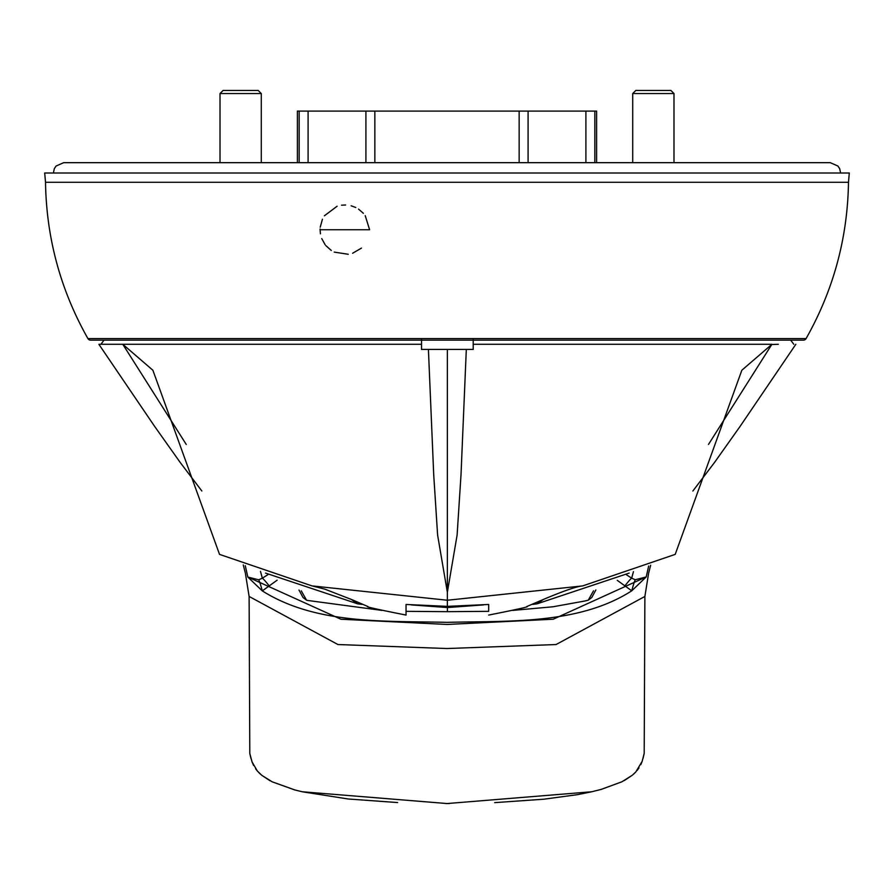 <?xml version="1.0" encoding="UTF-8"?>
<svg xmlns="http://www.w3.org/2000/svg" width="894" height="894" viewBox="0 0 894 894"><rect width="100%" height="100%" fill="white"/><g stroke="black" fill="none" stroke-linecap="round" stroke-linejoin="round"><path stroke-width="1.34" d="M87.914 338.58L806.086 338.58A3.095 3.095 0 0 1 803.393 340.145L90.607 340.145A3.095 3.095 0 0 1 87.914 338.58C60.513 290.081 46.376 237.983 45.516 182.287L44.7 173L849.3 173L848.484 182.287L45.516 182.287M320.097 229.043L320.097 229.747L369.613 229.747L320.097 229.747L320.432 233.826M321.739 238.609L325.137 244.721M325.841 245.615L331.316 250.476M334.222 252.108L348.235 254.276M352.605 253.259L361.444 248.119M519.146 162.674L519.146 111.091L374.854 111.091L374.854 162.674M245.459 573.68L249.113 596.454L249.795 753.407L252.052 761.923L257.338 770.997L261.875 775.377L272.134 781.803L294.875 789.95L302.25 791.771L447.101 803.55L591.772 791.76L601.07 789.424L621.911 781.781L632.27 775.254L635.79 771.98L642.149 761.364L644.194 753.407L644.887 596.454L648.541 573.68M648.653 566.047L646.217 576.943L553.23 619.218L447.067 624.459L340.916 619.229L247.817 577.043L245.291 565.734M633.444 571.635L631.678 578.15L635.288 579.737L646.217 576.943L631.745 590.811C578.563 625.007 507.088 620.704 447.201 622.358C385.493 620.782 316.387 624.895 262.3 590.9L247.817 577.043L258.668 579.793L262.333 578.183L260.478 571.367M277.129 580.195L262.3 590.9A14.293 1.039 75.9 0 0 258.668 579.793M269.217 585.928A12.527 1.05 52.9 0 0 262.333 578.183L267.876 574.674M635.288 579.737A14.282 0.883 -75.7 0 0 631.745 590.811L617.285 580.351M626.538 574.853L631.678 578.15A12.538 0.983 -53 0 0 624.884 585.905M369.613 229.747L365.233 215.677M363.377 213.32L358.528 209.095M355.778 207.52L351.152 205.788M345.62 204.994L341.553 205.195M337.116 206.223L324.388 215.8M322.432 219.242L320.22 227.188M596.611 162.674L596.611 111.091L594.834 111.091L594.834 162.674M585.905 162.674L585.905 111.091L528.086 111.091L528.086 162.674M365.914 162.674L365.914 111.091L308.095 111.091L308.095 162.674M299.166 162.674L299.166 111.091L297.389 111.091L297.389 162.674M308.095 111.091L299.166 111.091M374.854 111.091L365.914 111.091M528.086 111.091L519.146 111.091M594.834 111.091L585.905 111.091M389.426 111.091L327.629 111.091M566.371 111.091L504.574 111.091M673.987 162.674L673.987 93.546L632.717 93.546L632.717 162.674M673.987 93.546L670.891 90.45L635.813 90.45L632.717 93.546M488.683 611.34L447.413 611.675L447.413 607.54L483.52 604.903M411.296 604.914L447.413 607.54L447.413 606.378M593.515 590.8L588.286 600.176L585.123 600.958L552.95 606.78L512.765 610.401M301.289 590.867L306.53 600.176L307.581 600.444L381.939 610.401M406.044 611.34L447.413 611.675M595.862 589.951L591.761 597.55L588.286 600.176M298.998 590.029L303.055 597.55L306.53 600.176M778.339 344.279L771.779 344.514L708.495 444.43M543.116 599.606L536.959 603.863L629.175 573.088M544.044 599.17L526.767 606.545C530.075 606.534 517.38 609.373 488.694 615.072M532.779 604.366L536.959 603.863M473.205 339.117L473.205 344.268L771.958 344.268L741.852 370.228L675.205 554.381L582.709 585.905L447.358 600.243L447.358 606.378L488.683 604.456L488.683 610.39M466.31 349.431L447.358 349.431L447.358 592.297L457.113 535.081L461.013 474.703L466.31 349.431L473.205 349.431L473.205 344.268L479.553 344.268M406.044 614.96L406.044 604.456L447.358 606.378M406.032 615.072C377.234 609.339 364.528 606.501 367.937 606.545L350.213 598.935M99.022 344.268L122.769 344.268L152.885 370.25L219.522 554.381L312.006 585.905L447.358 600.243L447.358 592.297L437.613 535.081L433.713 474.703L428.416 349.431L421.521 349.431L421.521 339.117M361.958 604.366L357.768 603.863L351.532 599.55M186.254 444.463L122.769 344.268L421.521 344.268L122.813 344.268M357.768 603.863L265.54 573.088M447.358 349.431L428.416 349.431M118.578 344.279L122.769 344.268M261.283 162.674L261.283 93.546L220.013 93.546L220.013 162.674M261.283 93.546L258.187 90.45L223.109 90.45L220.013 93.546M644.887 596.454L556.068 644.54L447 648.53L337.932 644.54L249.113 596.454M806.086 338.58C833.487 290.081 847.624 237.983 848.484 182.287M245.302 572.931L243.269 564.941M648.698 572.931L650.642 565.254M644.216 753.407L643.043 758.447M250.99 758.57L249.784 753.407M252.041 761.923L253.605 765.476M257.327 771.008L255.583 768.739M258.545 772.327L260.757 774.439M261.875 775.377L269.977 780.708M272.134 781.803L294.864 789.983M302.228 791.771L348.135 798.979L397.64 802.566M446.173 803.55L449.269 803.55M494.661 802.633L543.407 799.236M543.988 799.18L577.558 794.643L591.794 791.76M601.081 789.458L621.922 781.781M624.247 780.585L632.281 775.254M633.622 774.115L635.79 771.969M637.143 770.449L639.009 767.857M642.149 761.375L640.83 764.605M692.884 490.996L714.496 462.5L740.187 426.248L795.861 344.268M582.709 585.905C577.155 586.263 564.203 590.711 543.876 599.248L544.457 598.98M790.709 340.145L793.783 344.268M313.146 586.162L324.813 589.146L350.85 599.248M201.843 490.996L180.23 462.5L154.539 426.259L98.91 344.346M104.017 340.145L100.944 344.268M53.383 173L54.333 168.675L56.087 166.027L63.697 162.674L830.303 162.674L837.913 166.027L839.667 168.675L840.617 173"/></g></svg>
